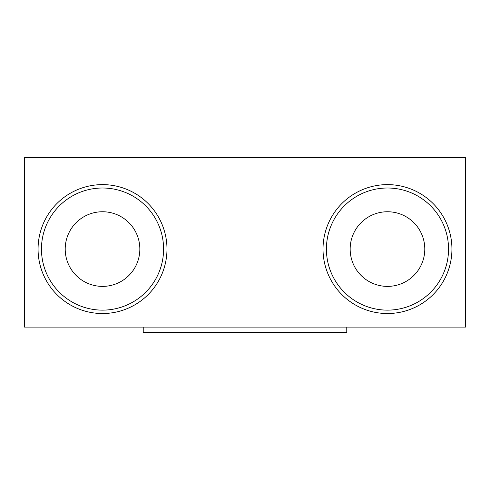 <?xml version="1.0" encoding="UTF-8"?>
<svg xmlns="http://www.w3.org/2000/svg" width="490" height="490" viewBox="0 0 490 490"><rect width="100%" height="100%" fill="white"/><g stroke="black" fill="none" stroke-linecap="round" stroke-linejoin="round"><path stroke-width="0.37" stroke-dasharray="2.45 1.84" d="M387.48 286.387A37.314 37.314 0 0 0 424.793 249.073A37.314 37.314 0 0 0 387.48 211.754A37.314 37.314 0 0 0 350.16 249.073A37.314 37.314 0 0 0 387.48 286.387M387.48 310.133A61.06 61.06 0 0 0 448.54 249.073A61.06 61.06 0 0 0 387.48 188.007A61.06 61.06 0 0 0 326.413 249.073A61.06 61.06 0 0 0 387.48 310.133M24.5 157.48L465.5 157.48L465.5 327.093L24.5 327.093L24.5 157.48M102.52 286.387A37.314 37.314 0 0 1 65.207 249.073A37.314 37.314 0 0 1 102.52 211.754A37.314 37.314 0 0 1 139.84 249.073A37.314 37.314 0 0 1 102.52 286.387M143.233 327.093L346.767 327.093L143.233 327.093M166.98 157.48L323.02 157.48L166.98 157.48L166.98 171.047L323.02 171.047L323.02 157.48M143.233 332.52L346.767 332.52M102.52 310.133A61.06 61.06 0 0 1 41.46 249.073A61.06 61.06 0 0 1 102.52 188.007A61.06 61.06 0 0 1 163.587 249.073A61.06 61.06 0 0 1 102.52 310.133M323.02 171.047L166.98 171.047M177.153 332.52L312.847 332.52L177.153 332.52L177.153 171.047L312.847 171.047L177.153 171.047M312.847 332.52L312.847 171.047"/><path stroke-width="0.73" d="M387.48 211.754A37.314 37.314 0 0 1 424.793 249.073A37.314 37.314 0 0 1 387.48 286.387A37.314 37.314 0 0 1 350.16 249.073A37.314 37.314 0 0 1 387.48 211.754M387.48 188.007A61.06 61.06 0 0 0 326.413 249.073A61.06 61.06 0 0 0 387.48 310.133A61.06 61.06 0 0 0 448.54 249.073A61.06 61.06 0 0 0 387.48 188.007M465.5 327.093L465.5 157.48L24.5 157.48L24.5 327.093L465.5 327.093M102.52 286.387A37.314 37.314 0 0 0 139.84 249.073A37.314 37.314 0 0 0 102.52 211.754A37.314 37.314 0 0 0 65.207 249.073A37.314 37.314 0 0 0 102.52 286.387M387.48 313.526A64.453 64.453 0 0 1 323.02 249.073A64.453 64.453 0 0 1 387.48 184.62A64.453 64.453 0 0 1 451.933 249.073A64.453 64.453 0 0 1 387.48 313.526M102.52 313.526A64.453 64.453 0 0 1 38.067 249.073A64.453 64.453 0 0 1 102.52 184.62A64.453 64.453 0 0 1 166.98 249.073A64.453 64.453 0 0 1 102.52 313.526M346.767 327.093L346.767 332.52L143.233 332.52L143.233 327.093M102.52 310.133A61.06 61.06 0 0 0 163.587 249.073A61.06 61.06 0 0 0 102.52 188.007A61.06 61.06 0 0 0 41.46 249.073A61.06 61.06 0 0 0 102.52 310.133"/></g></svg>
